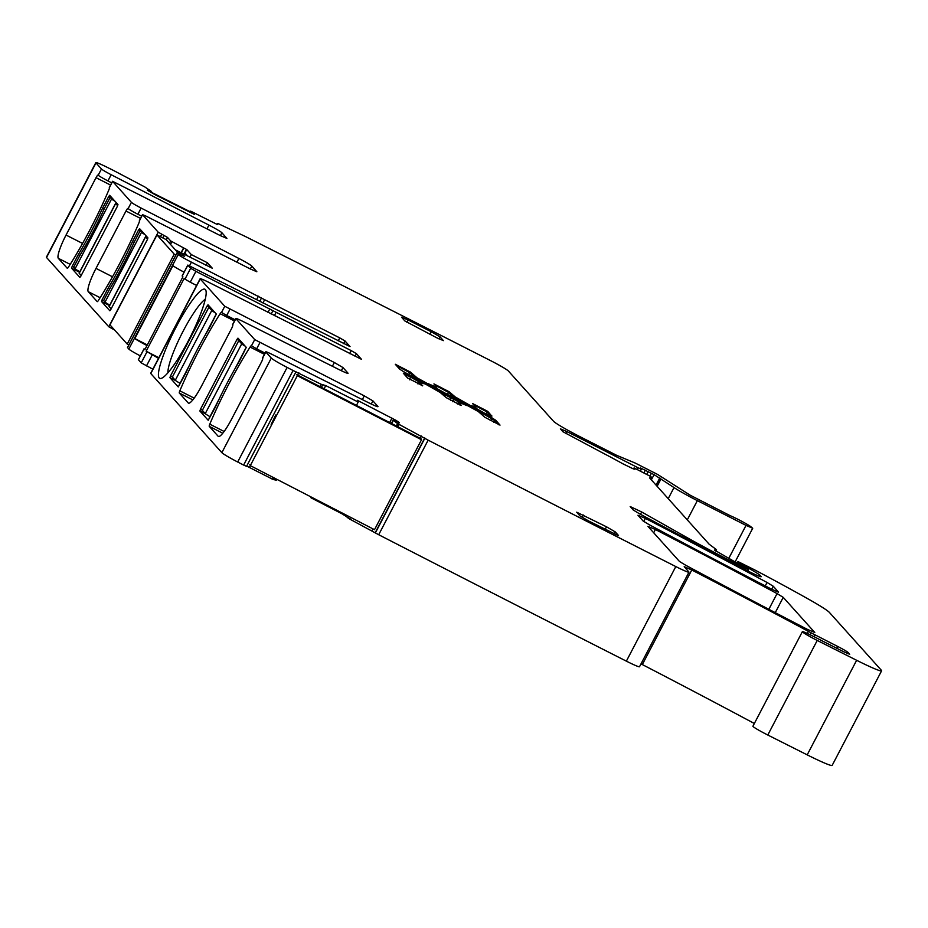 <?xml version="1.0" encoding="UTF-8"?>
<svg xmlns="http://www.w3.org/2000/svg" width="928" height="928" viewBox="0 0 928 928"><rect width="100%" height="100%" fill="white"/><g stroke="black" fill="none" stroke-linecap="round" stroke-linejoin="round"><path stroke-width="1.39" d="M179.556 385.016L179.394 384.83A10.521 0.684 -152.4 0 1 179.313 384.644L189.092 365.945M215.18 312.759A10.521 0.684 -152.4 0 1 211.77 310.497L208.87 307.261L211.375 308.537M180.02 383.287A10.521 0.684 -152.4 0 1 175.299 380.271L172.388 377.035L208.87 307.261M209.508 418.354L209.345 418.168A10.521 0.684 -152.4 0 1 209.252 417.994L219.043 399.284M245.12 346.109A10.521 0.684 -152.4 0 1 241.721 343.847L238.809 340.599L241.326 341.887M209.972 416.637A10.521 0.684 -152.4 0 1 205.25 413.61L202.339 410.373L238.809 340.599M109.84 288.77L108.263 287.97A85.028 14.616 116.9 0 0 132.437 241.721L138.585 229.958L142.645 232.023L140.128 230.736L134.351 241.79A85.028 14.616 116.9 0 1 109.434 289.455L103.658 300.51L105.061 302.064A10.521 0.684 27.6 0 0 109.771 305.092M140.128 230.736L141.532 232.302A10.521 0.684 27.6 0 0 144.93 234.564M147.25 237.15A10.521 0.684 27.6 0 0 145.545 236.675L109.063 306.449A10.521 0.684 27.6 0 0 109.144 306.623L111.151 308.85M145.545 236.675A10.521 0.684 27.6 0 0 145.626 236.86L147.61 239.064M79.901 255.432L78.312 254.62A85.028 14.616 116.9 0 0 102.486 208.371L108.646 196.62L112.694 198.673L110.177 197.397L104.4 208.452A85.028 14.616 116.9 0 1 79.483 256.116L73.706 267.171L75.11 268.726A10.521 0.684 27.6 0 0 79.82 271.753M110.177 197.397L111.58 198.952A10.521 0.684 27.6 0 0 114.979 201.225M117.299 203.8A10.521 0.684 27.6 0 0 115.594 203.336L79.112 273.11A10.521 0.684 27.6 0 0 79.205 273.284L81.2 275.512M115.594 203.336A10.521 0.684 27.6 0 0 115.675 203.51L117.659 205.726M167.933 372.778A42.955 7.389 116.9 0 1 193.349 313.571A42.955 7.389 116.9 0 1 205.32 299.234M187.99 306.623A49.973 8.596 -63.1 0 0 163.34 355.354A49.973 8.596 -63.1 0 0 161.344 378.346A49.973 8.596 -63.1 0 0 176.61 360.992A49.973 8.596 -63.1 0 0 205.935 290.626A49.973 8.596 -63.1 0 0 187.99 306.623M221.862 452.655L271.301 358.08L265.826 351.99A10.521 0.684 27.6 0 1 265.744 351.816A10.521 0.684 27.6 0 1 272.971 354.844L368.358 402.613A14.024 0.916 27.6 0 0 377.998 406.65A14.024 0.916 27.6 0 0 377.882 406.418L372.928 400.896L364.286 395.862L254.713 339.613L235.886 318.652A10.521 0.684 27.6 0 1 235.793 318.466A10.521 0.684 27.6 0 1 243.02 321.494L338.407 369.274A14.024 0.916 27.6 0 0 348.046 373.311A14.024 0.916 27.6 0 0 347.942 373.079L342.977 367.558L334.335 362.512L224.762 306.263L200.239 278.957A13.154 0.858 -152.4 0 1 200.123 278.736L194.451 289.594A13.154 0.858 -152.4 0 1 194.451 289.594L156.356 362.488A13.154 0.858 -152.4 0 1 156.356 362.465A13.154 0.858 -152.4 0 1 156.38 362.442L150.684 373.323A13.154 0.858 -152.4 0 0 150.788 373.543L221.862 452.655A17.528 1.148 27.6 0 0 237.684 462.005A3480.29 227.221 27.6 0 0 243.623 465.067L246.57 466.355L295.997 371.792M200.123 278.736A13.154 0.858 -152.4 0 1 210.169 283.028L361.444 359.287L356.456 353.684L351.19 350.61L195.912 271.359L190.24 282.205L184.974 279.142L190.646 268.285L187.804 265.083L350.03 346.573L345.03 340.97L339.764 337.896L264.642 299.709L262.949 302.957M114.515 329.939L108.773 326.76L46.539 257.485A17.528 1.148 27.6 0 1 46.4 257.184L95.839 162.609A17.528 1.148 27.6 0 1 107.532 167.481A3480.29 227.221 27.6 0 1 113.286 170.346L144.803 186.946L151.577 191.551L147.32 190.24L155.614 194.984L194.277 214.356L190.623 211.132L217.465 224.576M95.839 162.609A17.528 1.148 27.6 0 0 95.99 162.899L101.454 169A10.521 0.684 27.6 0 0 111.174 174.719L208.928 225.121A14.024 0.916 27.6 0 1 221.885 232.742L226.919 238.415L220.354 235.619L112.532 181.285L131.405 202.339A10.521 0.684 27.6 0 0 141.126 208.058L238.879 258.46A14.024 0.916 27.6 0 1 251.836 266.092L256.859 271.753L250.305 268.958L251.836 266.092M139.339 220.818L142.483 214.635L146.415 216.305L250.305 268.958M142.483 214.635L158.212 232.186L167.55 237.452L170.659 240.909L183.814 248.031L181.285 252.868M175.404 249.876L212.315 268.238L207.466 262.786L191.296 254.574L186.76 249.528L183.814 248.031M181.459 252.938L180.577 254.632L181.447 252.915L184.602 256.464L176.935 252.996L178.257 254.492A13.154 0.858 27.6 0 0 191.423 262.16L264.642 299.709M190.646 268.285L195.912 271.359M271.301 358.08A17.528 1.148 27.6 0 0 287.135 367.418A3480.29 227.221 27.6 0 0 293.062 370.492L321.227 384.308L325.74 385.584L324.104 388.739M396.314 425.975L397.567 423.574L393.147 420.117L399.272 422.553L395.896 420.291L357.35 400.281L358.196 402.068L325.74 385.584M397.23 426.451L399.237 422.576M397.567 423.574L428.144 440.15A3480.29 227.221 27.6 0 0 675.804 566.567A17.528 1.148 27.6 0 0 688.959 572.17A17.528 1.148 27.6 0 0 688.808 571.868L684.203 566.672L691.778 569.989A638.186 41.667 27.6 0 1 808.392 631.376A17.528 1.148 27.6 0 1 811.211 632.908L837.717 646.468L836.778 648.278M807.198 754.858L856.637 660.284A35.067 2.285 27.6 0 0 881.6 670.816L832.161 765.391A35.067 2.285 27.6 0 1 807.198 754.858L767.792 735.022A14.024 0.916 27.6 0 1 752.91 726.241L802.36 631.666A14.024 0.916 27.6 0 1 810.701 635.065A17.528 1.148 27.6 0 0 812.081 635.738A17.528 1.148 27.6 0 1 821.512 640.54L843.424 651.63L849.7 654.286L848.25 652.604A10.521 0.684 27.6 0 0 837.717 646.468M802.36 631.666A14.024 0.916 27.6 0 0 817.232 640.448L856.637 660.284M881.6 670.816A35.067 2.285 27.6 0 0 881.322 670.225L829.435 612.468A43.836 2.865 27.6 0 0 808.52 599.163A166.564 10.869 27.6 0 0 754.313 569.699L738.491 561.823L737.296 562.02L747.249 567.484A21.042 1.369 27.6 0 1 760.287 575.534L761.053 576.392A17.528 1.148 27.6 0 1 761.204 576.682A17.528 1.148 27.6 0 1 745.66 569.85A613.64 40.066 27.6 0 1 639.38 513.718L633.209 509.971L630.193 506.549L641.677 511.966L683.31 535.491A96.431 6.299 27.6 0 0 736.008 563.69L748.049 569.363L714.409 550.049M714.444 550.026L716.509 549.689L709.131 544.191L649.844 478.187A17.528 1.148 27.6 0 1 649.693 477.885A17.528 1.148 27.6 0 1 649.809 477.827L651.514 477.572A17.528 1.148 27.6 0 0 651.618 477.514A17.528 1.148 27.6 0 0 650.4 476.331L634.242 468.014A28.049 1.833 27.6 0 1 635.065 469.046A28.049 1.833 27.6 0 1 632.989 468.721L622.792 463.756A61.364 4.002 27.6 0 0 600.822 451.959L562.925 431.717L560.373 428.817L567.066 431.671L638.046 467.758L641.387 469.185L640.564 468.002L654.089 474.637L674.018 487.571A26.297 1.717 27.6 0 0 697.346 500.633L746.031 525.387L752.724 528.252L750.624 526.536A13.154 0.858 27.6 0 0 741.205 521.014A13.154 0.858 27.6 0 0 730.139 515.655L690.096 495.146L657.523 474.394L635.274 463.084L616.517 455.254L579.872 436.624A26.297 1.717 27.6 0 1 553.552 421.289L508.347 370.968A17.528 1.148 27.6 0 0 491.04 360.864A3480.29 227.221 27.6 0 0 245.096 236.362L219.101 224.066L217.894 223.555L216.862 223.996L217.477 224.553M771.678 589.222L773.244 586.229L767.05 582.471A613.64 40.066 27.6 0 0 645.401 518.381L637.942 515.237L643.092 520.979L649.275 524.738A613.64 40.066 27.6 0 0 770.948 588.851L778.337 592.18M773.244 586.229L778.43 592.006M777.049 593.595A613.64 40.066 27.6 0 0 655.4 529.505L647.93 526.362L679.458 561.452L685.641 565.21A613.64 40.066 27.6 0 0 807.302 629.323L814.784 632.478L783.244 597.365L777.049 593.595L768.848 609.302M439.025 338.929L440.092 336.887L443.398 340.634L436.705 337.769L404.828 320.926L401.534 317.179L408.227 320.032L431.311 331.772L429.966 334.347M440.092 336.887L431.311 331.772M614.208 533.948L615.264 531.906L606.494 526.802L576.706 512.198L580.012 515.945L588.781 521.049L618.408 535.688M615.264 531.906L618.5 535.502M229.947 309.291L226.699 315.497L221.456 312.388A3.503 0.603 116.9 0 1 221.456 312.388A3.503 0.603 116.9 0 0 220.145 313.71L234.471 320.995M226.699 315.497L235.109 319.777M235.793 318.466L232.557 324.672A10.521 0.684 27.6 0 0 232.638 324.846L232.766 324.986A3.503 0.603 116.9 0 1 231.571 328.57L201.585 385.932A22.794 3.921 116.9 0 1 188.454 403.135A22.794 3.921 116.9 0 1 188.245 402.972L179.301 393.02A3.503 0.603 116.9 0 1 179.823 390.839A99.934 17.18 116.9 0 1 220.145 313.71M259.898 342.629L256.65 348.835L251.395 345.738A3.503 0.603 116.9 0 1 251.395 345.738A3.503 0.603 116.9 0 0 250.096 347.049L264.422 354.334M256.65 348.835L265.06 353.127M265.744 351.816L262.508 358.011A10.521 0.684 27.6 0 0 262.589 358.196L262.705 358.324A3.503 0.603 116.9 0 1 261.522 361.908L231.524 419.27A22.794 3.921 116.9 0 1 218.405 436.473A22.794 3.921 116.9 0 1 218.196 436.311L209.252 426.358A3.503 0.603 116.9 0 1 209.774 424.177A99.934 17.18 116.9 0 1 250.096 347.049M754.348 723.492A638.186 41.667 27.6 0 0 642.327 664.564L641.004 663.891M310.532 496.677L311.077 497.849L343.754 514.704L349.647 519.03L378.694 534.725A3480.29 227.221 27.6 0 0 626.122 661.026A17.528 1.148 27.6 0 0 626.365 661.142A17.528 1.148 27.6 0 0 639.508 666.745L688.959 572.17M276.764 479.277L276.3 480.17L276.764 479.277L276.3 480.17L273.203 479.521L274.062 477.885M246.709 466.088L273.203 479.521M152.853 369.182L141.207 362.86L138.4 359.751L144.072 348.893L144.814 349.717L182.909 276.846L182.166 276.022L187.85 265.164M127.554 347.559L128.818 349.067A13.154 0.858 27.6 0 0 140.325 355.888M241.002 341.527L236.953 339.462L200.471 409.236L199.88 411.023L205.622 413.934M236.953 339.462L237.962 338.14L246.268 347.385L239.528 360.934A85.028 14.616 116.9 0 0 215.354 407.183L208.197 420.268L199.88 411.023M169.928 377.673L178.257 386.93L185.403 373.845A85.028 14.616 116.9 0 1 209.577 327.596L216.328 314.047L208.011 304.79L207.002 306.124L170.532 375.886L169.928 377.673L175.67 380.596M243.623 465.067L293.062 370.492M378.694 534.725L428.144 440.15M100.143 297.702L88.264 291.67L97.208 301.612A3.503 0.603 116.9 0 0 97.231 301.646A3.503 0.603 116.9 0 0 98.507 300.301A99.934 17.18 116.9 0 0 138.829 223.172A3.503 0.603 116.9 0 0 139.351 220.992L142.529 214.716M88.264 291.67A22.794 3.921 116.9 0 1 96.002 268.389L112.508 276.788M140.511 218.405L125.988 211.027L96.002 268.389M125.988 211.027A3.503 0.603 116.9 0 1 128.006 208.382A3.503 0.603 116.9 0 1 128.041 208.406L128.168 208.545A10.521 0.684 27.6 0 0 137.889 214.264L141.126 208.058M70.192 264.364L58.313 258.32L67.257 268.273A3.503 0.603 116.9 0 0 67.28 268.296A3.503 0.603 116.9 0 0 68.556 266.962A99.934 17.18 116.9 0 0 108.878 189.834A3.503 0.603 116.9 0 0 109.4 187.653L112.578 181.378M58.313 258.32A22.794 3.921 116.9 0 1 66.05 235.051L82.557 243.438M110.56 185.066L96.036 177.677L66.05 235.051M96.036 177.677A3.503 0.603 116.9 0 1 98.055 175.032A3.503 0.603 116.9 0 1 98.09 175.056L98.217 175.195A10.521 0.684 27.6 0 0 107.938 180.914L111.174 174.719M108.646 196.62L109.655 195.286L117.96 204.543L117.369 206.329L80.887 276.103L79.878 277.426L71.572 268.18L72.164 266.382L73.706 267.171M78.312 254.62L72.164 266.382M138.585 229.958L139.594 228.636L147.912 237.881L147.32 239.668L110.838 309.442L109.829 310.764L101.523 301.519L102.115 299.732L103.658 300.51M108.263 287.97L102.115 299.732M111.708 182.862L107.938 180.914M141.659 216.212L137.889 214.264M186.76 249.528L184.939 253.008L187.294 255.641M207.466 262.786L206.016 265.547M146.995 345.552A13.154 0.858 27.6 0 1 134.827 338.534L172.933 265.663A13.154 0.858 27.6 0 0 184.092 272.171M158.526 358.324L146.137 351.19L184.231 278.319L184.974 279.142M196.62 285.453L190.24 282.205M422.669 385.677L407.589 378.009L403.332 373.207L410.884 376.246L424.235 383.844L419.41 381.976L422.588 385.851M461.32 405.327L458.56 402.184L467.306 405.745L416.985 377.789L416.579 378.566L413.25 376.42L410.048 372.847L410.454 372.082L395.293 364.263L399.55 369.066L403.088 371.351L440.208 392.498L446.229 397.648L461.228 405.49M416.985 377.789L410.454 372.082M491.933 416.022L484.451 413.134L471.099 405.524L475.925 407.392L472.584 403.552L487.745 411.371L491.84 416.185M451.808 394.725L451.402 395.502L454.72 397.648L455.126 396.871L449.106 391.72L433.944 383.902L436.775 387.196L434.896 386.593L434.513 387.324M455.126 396.871L492.246 418.029L491.84 418.806L454.72 397.648A2.633 1.276 -60.3 0 1 454.523 398.008M434.896 386.593L428.017 383.624L478.349 411.58L484.88 417.298L500.03 425.117L495.784 420.314L492.246 418.029M145.128 349.137L144.072 348.893M102.486 208.371L104.075 209.183M132.437 241.721L134.015 242.521M134.827 338.534L147.308 344.961M146.137 351.19L158.839 357.732M410.884 376.246L410.478 377.012L419.352 382.069M453.966 398.135L452.76 401.708M409.677 379.807L410.478 377.012L404.318 374.367M358.196 402.068L356.445 405.42M311.077 497.849L311.437 497.153M191.296 254.574L190.043 256.963M190.623 211.132L190.043 212.234M297.32 375.701L296.832 374.68L421.034 438.724L421.521 439.744L297.32 375.701L250.305 465.624L249.818 464.603M250.305 465.624L374.506 529.679L421.521 439.744M271.162 424.432L275.755 414.99M181.076 253.622L176.981 251.627M128.876 344.926L127.217 344.079L109.98 324.881L156.983 234.958L174.22 254.156L127.217 344.079M175.891 255.003L174.22 254.156M156.983 234.958L166.228 239.656L178.93 253.796M190.275 211.781L151.252 192.224M179.394 384.83L187.41 369.495M207.234 331.574L215.864 315.056M211.77 310.497L175.299 380.271M209.345 418.168L217.361 402.833M237.185 364.913L245.816 348.394M241.721 343.847L205.25 413.61M141.532 232.302L105.061 302.064M109.144 306.623L145.626 236.86M111.58 198.952L75.11 268.726M79.205 273.284L115.675 203.51M200.239 278.957L150.788 373.543M224.762 306.263L221.514 312.469M179.823 390.839L194.172 398.124M179.301 393.02L192.815 399.887M235.886 318.652L232.638 324.846M254.713 339.613L251.465 345.808M209.774 424.177L224.124 431.474M209.252 426.358L222.766 433.225M265.826 351.99L262.589 358.196M237.684 462.005L287.135 367.418M202.42 410.222L200.471 409.236M207.002 306.124L211.05 308.177M172.469 376.872L170.532 375.886M332.386 366.258L334.335 362.512M342.977 367.558L341.342 370.701M362.338 399.597L364.286 395.862M372.928 400.896L371.281 404.051M249.388 467.329L250.293 465.612M297.621 375.086L298.839 372.754M271.788 478.883L272.681 477.166M320.009 386.628L321.227 384.308M321.401 387.347L322.654 384.946M391.976 418.134L389.667 422.542M395.896 420.291L395.479 421.092M397.451 421.208L397.138 421.799M393.147 420.117L391.407 423.446L393.136 420.117M344.068 513.984L343.696 514.704L344.068 513.984M393.275 420.419L391.639 423.562M344.3 514.1L343.836 514.994M393.333 420.465L391.697 423.597M344.358 514.124L343.882 515.04M348.116 518.149L348.974 516.513M349.647 519.03L350.54 517.314M397.88 426.787L399.098 424.456M372.047 530.584L372.94 528.867M420.268 438.329L421.486 436.009M375.306 532.521L424.757 437.946M375.434 532.776L424.873 438.202M626.365 661.142L675.804 566.567M642.327 664.564L691.778 569.989M807.314 633.453L808.392 631.376M810.214 634.822L811.211 632.908M814.169 636.759L815.097 634.961M847.705 653.66L848.25 652.604M767.792 735.022L817.232 640.448M736.751 563.11L737.308 562.043L736.728 563.099M741.263 565.523L741.727 564.653M745.08 567.542L745.578 566.602M746.727 568.47L747.249 567.484M759.8 576.45L760.287 575.534M640.459 514.298L641.677 511.966M682.637 536.778L683.31 535.491M735.533 564.584L736.008 563.69M745.196 569.618L745.718 568.62M747.736 570.917L748.328 569.78M716.509 549.689L715.801 551.058L716.462 549.712M650.69 479.138L651.514 477.572M633.754 468.953L634.242 468.014M565.987 433.736L567.066 431.671M637.292 469.197L638.046 467.758M640.494 470.821L641.341 469.208M644.044 472.63L645.32 470.171M646.874 474.104L648.162 471.656M649.983 476.029L651.398 473.303M651.352 479.869L654.089 474.637M656.038 485.089L659.831 477.85M656.688 485.808L660.469 478.57M657.128 486.307L660.98 478.952M668.218 498.649L674.018 487.571M687.288 519.877L697.346 500.633M729.037 557.879L746.031 525.387M151.473 191.551L150.974 192.49M151.554 191.574L151.055 192.537M46.539 257.485L95.99 162.899M128.168 208.545L131.405 202.339M98.217 175.195L101.454 169M108.773 326.76L158.212 232.186M206.979 228.845L208.928 225.121M220.377 235.631L221.885 232.742M236.93 262.183L238.879 258.46M112.288 328.814L112.729 327.955M160.428 236.71L161.727 234.227M162.736 237.881L164.036 235.41M166.332 239.772L167.55 237.452M169.441 243.24L170.659 240.909M170.497 244.412L171.924 241.674M183.57 247.904L181.041 252.741M186.447 249.377L183.999 254.063M185.09 253.193L184.51 254.307M127.519 347.629L176.97 253.054M128.818 349.067L178.257 254.492M189.567 265.71L191.423 262.16M256.569 299.709L258.39 296.206M259.759 301.333L261.522 297.958M338.21 340.889L339.764 337.896M343.627 343.638L345.03 340.97M141.207 362.86L146.879 352.014M267.983 312.423L269.816 308.92M272.936 310.671L271.173 314.047M274.363 315.671L276.068 312.423M351.19 350.61L349.624 353.603M355.053 356.352L356.456 353.684M765.252 585.904L767.05 582.471M643.765 521.513L645.401 518.381M653.695 532.776L655.4 529.505M775.251 612.654L783.244 597.365M406.986 322.399L408.227 320.032M582.158 517.418L583.399 515.052M606.494 526.802L605.149 529.366M152.146 355.076L146.473 365.934M79.564 272.24L71.572 268.18M109.516 305.579L101.523 301.519M405.339 373.856L404.933 374.622A2.633 1.984 113.3 0 0 404.805 374.912M419.143 382.73L419.468 382.116M418.052 383.948A2.633 2.587 -41.9 0 0 419.062 382.881L421.37 385.445M445.834 394.238L445.428 395.003L416.579 378.566A2.633 1.276 -60.3 0 1 416.37 378.914M451.066 396.894L450.66 397.671L445.428 395.003A2.633 1.276 -60.3 0 1 444.756 396.012M460.091 402.636L450.66 397.671A2.633 1.984 -66.7 0 0 450.556 400.386M458.618 402.311L458.293 402.938M457.481 403.97A2.633 2.587 -41.9 0 0 458.212 403.088L460.01 405.095M396.268 365.412L410.048 372.847A2.633 2.587 138.1 0 1 408.169 374.239M413.656 375.643L413.25 376.42A2.633 2.587 -41.9 0 1 412.902 376.942M487.745 411.371L487.339 412.136L490.61 415.779M473.558 404.701L487.339 412.136A2.633 2.587 138.1 0 1 485.39 413.54M451.043 396.024A2.633 2.587 -41.9 0 0 451.402 395.502L448.7 392.498L449.106 391.72M447.064 393.832A2.633 2.587 138.1 0 0 448.7 392.498L434.919 385.05M498.661 424.734L495.378 421.092L495.784 420.314M493.708 422.426A2.633 2.587 138.1 0 0 495.378 421.092L491.84 418.806A2.633 1.276 119.7 0 1 490.193 420.581M434.838 387.51L436.369 387.962L436.775 387.196M215.783 314.882L205.332 334.869M245.734 348.22L235.283 368.207M246.57 466.355L296.009 371.78M747.782 570.94L748.397 569.769M650.737 479.196L651.618 477.514M633.569 468.907L634.114 467.851M640.529 470.844L641.387 469.185M735.022 562.101L752.724 528.252M151.589 191.574L151.078 192.548M109.295 187.491L112.532 181.285M127.496 347.571L176.935 252.996M182.132 275.929L187.804 265.083M138.365 359.658L144.037 348.8M417.878 383.856L419.41 381.976M458.56 402.184L457.318 403.889M475.925 407.392L475.577 408.076"/></g></svg>
